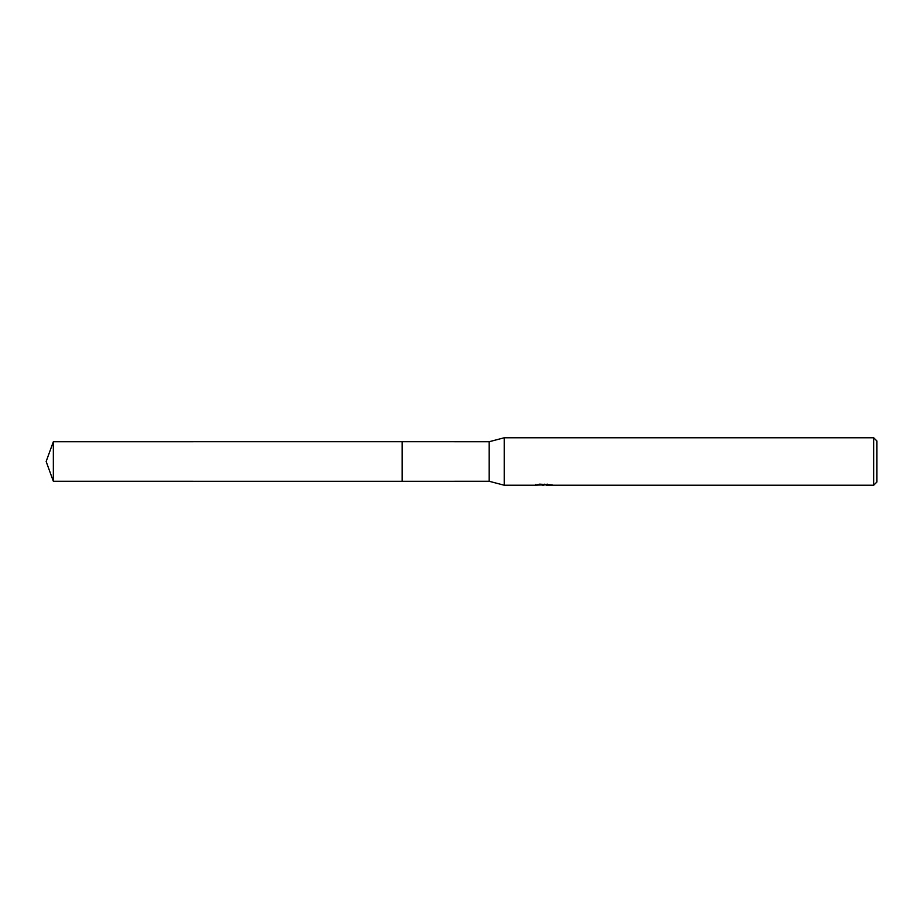<?xml version="1.0" encoding="UTF-8"?>
<svg xmlns="http://www.w3.org/2000/svg" width="923" height="923" viewBox="0 0 923 923"><rect width="100%" height="100%" fill="white"/><g stroke="black" fill="none" stroke-linecap="round" stroke-linejoin="round"><path stroke-width="1.38" d="M535.871 484.39L535.709 485.233L504.223 485.233L489.19 481.275L402.163 481.287L402.163 441.713L489.19 441.725L504.223 437.767L873.689 437.767L876.85 440.929L876.85 482.071L873.689 485.233L546.289 485.233L546.197 484.425L547.385 484.16M402.174 481.275L402.174 441.725M489.19 481.275L489.19 441.725M504.223 485.233L504.223 437.767M546.197 484.863L541.016 485.002M543.785 485.233L542.655 485.233M873.689 485.233L873.689 437.767M535.871 485.186L544.732 484.783L537.14 484.783L539.609 484.16L551.689 484.852M552.669 484.979C544.766 485.025 544.766 485.094 552.681 485.163M544.732 484.16L544.732 484.783M53.349 481.275L53.349 441.725L402.163 441.713L402.163 481.287L53.349 481.275L46.15 461.5L53.349 441.725M544.732 484.448L546.197 484.448"/></g></svg>
